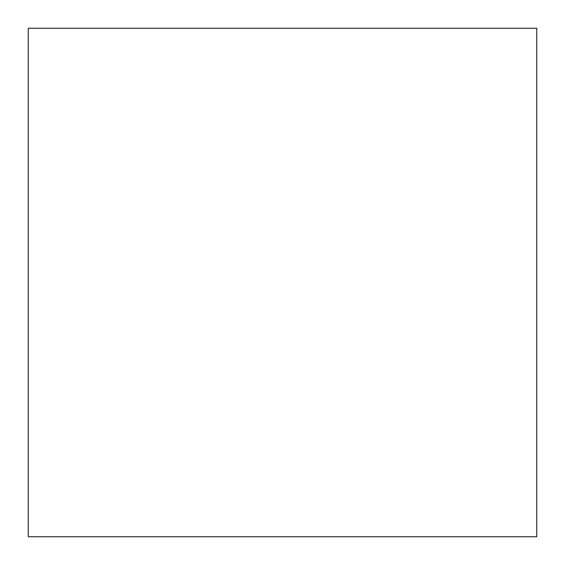 <?xml version="1.0" encoding="UTF-8"?>
<svg xmlns="http://www.w3.org/2000/svg" width="565" height="565" viewBox="0 0 565 565"><rect width="100%" height="100%" fill="white"/><g stroke="black" fill="none" stroke-linecap="round" stroke-linejoin="round"><path stroke-width="0.85" d="M536.75 28.25L536.75 536.75L28.25 536.75L28.25 28.25L536.75 28.25"/></g></svg>

